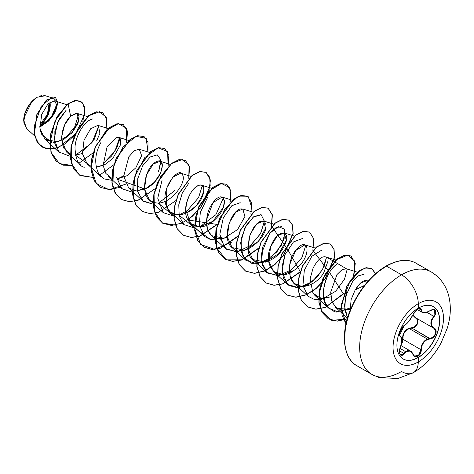 <?xml version="1.0" encoding="UTF-8"?>
<svg xmlns="http://www.w3.org/2000/svg" width="474" height="474" viewBox="0 0 474 474"><rect width="100%" height="100%" fill="white"/><g stroke="black" fill="none" stroke-linecap="round" stroke-linejoin="round"><path stroke-width="0.71" d="M404.061 325.626L404.227 325.608C407.237 323.849 410.182 320.199 413.055 314.653L412.99 314.712C410.537 319.743 407.652 323.327 404.346 325.466C401.271 326.61 397.793 335.556 400.18 336.22C402.029 337.832 402.029 341.683 400.18 347.756C398.835 354.931 400.222 356.916 404.346 353.699C407.646 349.705 410.531 349.96 412.99 354.469C414.08 356.762 415.728 357.378 417.92 356.312L418.293 357.503A30.218 17.443 -60 0 1 403.19 359.002A30.218 17.443 -60 0 1 398.557 334.786A30.218 17.443 -60 0 1 418.293 308.159A5919.827 3417.83 -120 0 0 418.275 303.704A35.663 20.589 -60 0 1 443.492 318.261A35.663 20.589 -60 0 1 418.275 361.94A35.663 20.589 120 0 0 443.492 318.261A35.663 20.589 120 0 0 418.275 303.704A35.663 20.589 120 0 0 393.059 347.377A35.663 20.589 120 0 0 418.275 361.94A5919.827 3417.83 -120 0 0 418.293 357.503A30.218 17.443 -60 0 1 396.928 345.167A30.218 17.443 -60 0 1 418.293 308.159A30.218 17.443 -60 0 1 439.665 320.495A30.218 17.443 -60 0 1 418.293 357.503A5919.827 3417.83 60 0 1 418.275 361.94A23.682 13.669 60 0 1 413.369 372.665A23.682 13.669 -120 0 0 418.275 361.94A35.663 20.589 -60 0 1 393.059 347.377A35.663 20.589 -60 0 1 418.275 303.704A5919.827 3417.83 60 0 1 418.293 308.159A30.218 17.443 -60 0 1 433.402 306.666A30.218 17.443 -60 0 1 438.035 330.876A30.218 17.443 -60 0 1 418.293 357.503L418.145 357.42A30.218 17.443 120 0 0 437.863 330.858A30.218 17.443 120 0 0 433.331 306.625A30.218 17.443 -60 0 1 437.863 330.858A30.218 17.443 -60 0 1 418.145 357.42L417.92 356.312L420.391 353.557L421.102 351.643L421.937 345.765L423.803 342.281L426.683 339.864L431.696 338.46L433.331 337.464L435.695 334.206L436.015 330.562L435.328 329.116L432.021 326.13L431.233 323.173L432.021 319.808L436.015 313.314L435.695 310.511L433.337 309.504L431.701 309.836L426.683 312.23L423.809 312.633L421.937 311.809L421.102 308.888L420.397 308.349L417.92 308.918L418.092 308.278L413.055 314.564M434.605 309.925L435.576 311.039L435.511 313.569L433.84 316.318C429.894 321.425 429.894 325.413 433.84 328.275L435.618 330.597L435.316 334.057L433.07 337.15L429.877 338.483L411.912 328.109L409.24 328.583L427.4 339.07L409.24 328.583C404.82 330.491 402.716 334.057 402.936 339.277L401.081 344.758L402.207 343.052L402.936 339.277L402.509 339.301L402.402 341.126L401.247 343.952L402.509 339.301L402.936 339.277L420.9 349.646L420.029 353.367L417.689 355.986L414.424 356.039M410.407 351.015C411.314 351.376 412.202 352.466 413.055 354.291L410.407 351.015L405.626 351.661L399.997 348.408L405.626 351.655L407.664 350.594L410.407 351.009L400.897 345.522M401.146 337.251L401.371 338.146L400.056 335.817A0.332 0.308 115.6 0 1 400.18 336.22A0.332 0.308 -64.4 0 0 400.056 335.817L399.979 335.776M402.936 335.017L402.509 339.301C402.622 332.416 405.72 328.553 411.817 327.718L408.073 328.642L406.36 329.72L404.873 331.202L402.936 335.017M432.329 327.125L431.642 326.201L430.836 323.144L431.642 319.654L433.84 316.318L434.166 316.608C437.484 310.571 436.092 308.592 429.989 310.671C424.674 313.515 421.789 313.261 421.333 309.901C421.208 308.165 420.071 307.839 417.92 308.918L415.034 311.436L408.979 321.182L406.544 323.849L402.1 327.528L400.151 331.024L399.422 334.431L399.629 335.598L401.217 337.583L401.573 340.291L401.217 343.911L399.422 351.684L400.151 354.724L402.1 355.5L404.346 353.699L399.511 350.825L404.346 353.699L406.538 351.507L408.979 350.855L411.278 351.927L413.849 355.838L415.034 356.655L417.92 356.312C420.071 354.86 421.208 352.644 421.333 349.646C421.783 343.449 424.668 339.864 429.989 338.88L411.912 328.109L415.224 326.859L417.535 323.783L417.778 320.282L415.876 317.906L415.574 318.054L415.87 317.9C420.29 319.719 416.954 328.328 411.912 328.109L411.817 327.718C416.646 327.955 419.804 319.808 415.574 318.054L412.783 315.269L416.705 318.984L417.398 320.317L417.185 323.647L414.981 326.55L411.817 327.718L411.912 328.109L409.24 328.583L406.455 330.129L404.322 332.677L403.137 335.888L402.936 339.277L420.9 349.646L421.333 346.352L422.648 343.241L424.763 340.705L427.4 339.07C423.252 341.114 421.084 344.639 420.9 349.646L418.785 355.127L414.537 356.11L413.05 354.386M353.183 362.977A59.197 34.175 -60 0 1 348.983 314.665A59.197 34.175 -60 0 1 386.494 266.133L401.531 274.819L386.494 266.133A59.197 34.175 120 0 0 347.815 318.303A59.197 34.175 120 0 0 356.892 365.738L371.93 374.419L378.927 377.511L397.828 378.548L413.369 372.659A23.682 13.669 60 0 1 401.531 371.492A59.197 34.175 -60 0 1 371.93 374.419A59.197 34.175 -60 0 1 362.859 326.983A59.197 34.175 -60 0 1 401.531 274.819A23.682 13.669 60 0 1 418.275 303.704A23.682 13.669 -120 0 0 401.531 274.819A59.197 34.175 120 0 0 364.026 323.345A59.197 34.175 120 0 0 368.221 371.657M23.7 120.331L24.707 113.884L27.587 107.26L31.888 101.454L36.966 97.354A18.759 10.831 120 0 0 23.7 120.331A18.759 10.831 120 0 0 23.7 120.461M26.52 128.454L23.706 120.058M23.866 118.014L31.989 101.418M33.885 99.593L37.144 97.253L30.04 103.699L25.081 112.895L23.765 122.061L26.503 128.43L34.732 136.026M377.76 272.088L385.795 266.536A0.989 0.569 60 0 1 385.996 266.086C397.923 259.556 407.954 258.597 416.089 263.2A59.197 34.175 120 0 0 386.494 266.133A0.989 0.569 -120 0 0 385.996 266.086A0.989 0.569 60 0 1 386.494 266.133A59.197 34.175 -60 0 1 419.798 265.961M364.482 285.401L355.18 289.916L351.116 299.592L350.203 310.215L351.116 299.592L355.18 289.916L364.482 285.395M69.98 154.204L63.498 147.864L61.626 136.838L64.624 124.929L70.62 116.13L76.113 113.209L79.117 116.053L77.997 123.323L72.469 132.252L63.67 139.54L53.811 142.449L45.427 139.652L40.568 131.701L39.828 127.038L48.638 120.55L54.646 112.03L56.578 104.541L54.445 100.814L48.04 103.765L41.724 114.441L39.935 128.288L44.858 139.16L57.561 141.969L71.337 133.496L78.856 120.645L77.013 113.345L70.62 116.13C64.938 121.753 61.922 129.562 61.584 139.569L66.496 151.976L80.438 164.833M96.749 140.582L99.925 133.295L98.314 125.515L97.922 125.361L90.653 128.738L84.04 140.144L82.476 153.837L87.198 163.927L91.008 166.285L75.437 155.146L82.429 153.475M103.125 165.426L96.133 167.097L104.92 164.561L112.747 158.577L120.846 144.203L118.618 137.312L117.564 137.164M121.836 188.735L116.533 177.157L121.664 188.575L132.436 192.219L121.836 188.735L107.888 175.872L111.704 178.236L105.868 173.478L103.119 165.385L107.16 146.519L117.114 137.193L120.408 138.835L120.846 144.203M190.927 176.346L180.707 173.158L172.921 177.092L166.866 187.823L166.273 205.923C159.43 188.682 180.114 164.17 182.881 175.623C186.365 183.562 169.094 206.048 155.353 202.748C138.076 201.154 144.238 166.949 156.023 161.966C167.488 155.122 162.92 181.216 145.127 189.049L116.829 179.048L127.008 175.718L135.872 167.743L141.625 155.662L139.315 149.263L134.355 150.631L128.857 156.776L123.714 176.15L128.59 187.823L136.062 190.969L145.127 189.049L154.293 182.318L160.538 173.271L162.446 165.236L160.016 161.207L153.191 164.14L146.507 174.936L144.475 188.901L149.286 199.773L153.469 202.268M201.225 185.056L198.725 185.269C193.374 187.526 189.292 193.688 186.472 203.743C185.915 204.898 189.867 187.402 200.283 184.961C206.154 185.423 204.981 192.112 196.769 205.029C188.907 215.232 171.12 220.214 166.273 205.923L169.988 211.724L176.447 214.763L184.333 213.839C194.743 208.24 200.816 202.197 202.552 195.715C203.773 193.244 204.063 190.382 203.429 187.141L201.403 185.109L211.623 188.291M227.313 237.119L223.544 238.369C223.319 238.12 211.647 242.718 207.037 227.674C204.697 210.782 213.472 202.617 212.98 202.623C224.03 187.698 230.743 204.792 215.232 219.314C200.709 234.861 180.813 224.255 186.472 203.743L185.755 209.763L190.684 223.675L199.821 226.839L212.891 221.352L223.307 207.523L224.504 200.709L222.105 197.06L212.98 202.623L206.54 219.942L207.375 228.936L211.38 235.625L224.001 238.262L237.64 229.511L244.922 216.428L242.801 209.004L235.975 211.937L229.298 222.733L227.265 236.698L232.076 247.57L244.703 250.207L258.342 241.462L265.618 228.379L263.497 220.955L256.671 223.888L249.994 234.683L247.961 248.649L252.772 259.521L265.399 262.158L279.038 253.412L286.32 240.33L284.193 232.906L277.367 235.839L270.69 246.634L268.657 260.599L273.468 271.472L282.913 274.618L294.064 270.346C277.58 283.322 262.306 265.724 270.695 246.622C277.936 226.732 293.602 230.281 283.375 247.541C275.252 264.089 249.443 269.617 248.032 249.277L249.211 237.024L253.928 227.129L259.391 221.779L263.609 220.991M315.109 248.038L304.895 244.857L295.693 250.521L289.762 264.462L290.129 276.615L294.164 283.422L302.074 286.586C310.452 286.148 317.586 281.775 323.475 273.48L328.032 261.032M312.953 293.145L314.866 295.367L322.018 298.49L330.799 296.872L320.59 298.282L312.953 293.145L310.097 278.89L313.047 268.201C317.716 259.438 322.059 255.705 326.071 257.003L335.811 259.989M357.39 272.212L346.293 268.752L341.979 269.7L336.949 274.612L330.686 292.168L331.628 300.854L335.562 307.318L342.121 310.369L350.132 309.356L337.02 308.467L332.15 302.288L330.686 292.168L336.984 274.553L342.08 269.635L346.435 268.799M367.937 281.254L366.87 280.667L360.601 282.96L355.18 289.916C360.311 281.834 364.636 279.014 368.15 281.449M346.784 292.257L344.414 305.955L347.59 317.716L344.728 309.682L345.564 296.286L352.881 281.052L358.498 275.797L363.991 274.31M350.073 308.053L337.642 311.744L328.802 308.224L324.625 301.618L323.375 291.077C325.638 277.26 330.378 268.16 337.601 263.769C323.013 273.332 320.288 299.503 326.343 305.232C331.865 310.719 335.633 312.887 337.642 311.744L350.073 308.059M326.509 257.092L347.205 269.226L344.497 279.233L335.728 291.214L321.84 299.272L314.463 299.509L308.106 296.28L302.927 285.603L304.32 270.34L311.862 256.256L321.479 250.29M284.898 254.805L282.006 266.844L283.322 277.977L288.944 285.549L297.85 287.825L308.141 284.471L317.574 276.62L324.121 266.595L326.509 257.281L322.533 269.706L312.076 281.823L298.744 287.748L287.41 284.329L281.989 271.483L284.898 254.805L293.483 241.93L302.299 238.546M178.953 215.066L194.761 228.053L210.877 239.743L220.244 238.404L226.234 249.247L237.693 251.753L250.705 245.39L260.712 233.368L264.415 221.281L261.174 214.746L253.264 217.045L244.94 227.739L240.62 242.854L243.043 256.553L252.097 263.597L264.901 261.553L276.964 251.807L284.133 238.991L284.305 229.037L278.321 226.655L269.617 233.392L262.78 246.93L261.601 262.098L267.496 273.042L278.896 275.684L291.919 269.433L302.003 257.459L305.807 245.331L301.837 257.743L291.38 269.86L278.042 275.797L266.714 272.378L262.11 264.409L261.435 253.572L269.718 233.267L276.064 227.603L281.609 226.602M285.117 233.38L281.147 245.799L270.684 257.915L257.352 263.852L246.018 260.433L241.26 251.872L241.207 238.576L246.178 225.47L253.827 216.624L260.907 214.651M264.415 221.429L260.439 233.848L249.982 245.965L236.65 251.901L225.322 248.483L224.581 247.748L219.835 234.286L223.278 217.839L231.81 205.716L240.211 202.7M210.877 239.743L204.62 236.532L199.329 225.008L200.295 212.512L207.547 197.522M223.023 197.534L222.928 198.985L215.889 214.686L199.649 227.01M194.696 228.053L183.93 224.587L179.213 216.191L178.769 204.786L182.289 193.042L188.433 183.722M202.327 185.589L198.565 197.628L187.414 210.486L179.498 214.864M158.251 203.115L173.828 216.12L163.228 212.63L157.735 198.185L162.108 180.019M174.545 190.726L158.802 202.913M160.929 161.687L159.08 169.751L160.828 159.791L157.273 154.862L150.228 156.959L142.668 165.764L137.738 178.722L137.721 191.899L143.249 201.302L153.132 204.17L142.526 200.68L137.448 190.607L137.786 178.497M144.392 187.74L137.555 191.164L144.392 187.74M111.686 155.845L117.404 146.519L119.537 137.786L114.915 151.295L102.994 163.844L111.372 156.23M75.467 155.318L91.944 142.686L98.841 125.841L94.219 139.344L82.298 151.893M44.858 139.16L59.742 152.883L54.854 143.752L54.865 131.381L59.25 119.081L66.194 110.152L57.609 122.446L54.255 138.799L58.865 152.006L70.342 156.373M78.619 114.678L74.667 127.044L64.588 139.001L74.667 127.044L78.619 114.678M51.488 142.295L41.345 133.994L51.488 142.295M56.578 104.784L51.334 117.019L39.816 126.89L51.328 117.025L56.578 104.795M39.792 126.392L48.366 114.738L50.256 101.898L48.366 114.738L39.792 126.392M50.576 97.377L45.326 95.742L37.144 97.253M74.353 135.469L65.199 143.835L55.239 148.492L46.037 148.623L38.963 144.256L34.934 136.239L34.27 126.037L41.327 106.182L52.413 97.004L57.858 102.431L52.768 116.213L39.834 127.174L48.881 120.834L55.482 111.651L57.864 102.763L55.517 97.454L46.553 100.138L37.049 114.447L34.418 133.603L37.126 141.72L42.53 147.183L50.114 149.138L58.977 147.242L75.964 133.467L84.716 114.044L84.336 106.111L80.799 101.312L75.135 100.553L68.096 103.794L70.62 116.13L68.096 103.794L76.604 100.375L82.707 102.947L84.965 110.566L82.79 121.32M80.799 101.312L74.963 100.452L67.924 103.693L55.073 120.817L49.788 143.468L51.476 153.523L56.098 161.059L63.202 165.189L72.03 165.456L59.416 163.607L51.109 152.415L50.493 135.019L57.117 116.9L67.924 103.693L74.963 100.452L80.716 101.264M42.447 147.136L36.954 141.619L34.246 133.502L36.877 114.347L46.381 100.044L55.428 97.407M40.847 126.517L39.822 127.002L40.847 126.517M55.517 97.454L46.387 100.038L36.877 114.341L34.246 133.502L36.954 141.619L42.53 147.183M370.04 279.251L362.924 287.748L356.685 297.263L351.566 307.419L347.762 317.835M345.422 328.103L344.634 337.832M434.836 274.647A59.197 34.175 120 0 0 401.531 274.819A59.197 34.175 -60 0 1 431.133 271.886L416.089 263.2M310.097 284.915L302.074 286.586C286.195 287.232 286.195 259.444 297.026 248.868C309.398 234.861 312.295 257.969 294.064 270.346M265.701 223.515L265.92 224.848C267.496 238.232 242.469 258.591 232.864 248.24C219.9 239.631 231.922 208.607 241.296 208.886L241.355 208.88M78.968 163.24L93.153 152.77L78.968 163.24M105.998 130.522L106.283 117.333L99.611 111.674L88.786 115.751L77.961 128.596L71.296 146.371L71.592 163.631L79.377 175.107L92.726 177.406L80.112 175.558L73.778 169.011L70.715 159.009L71.189 146.964L74.939 134.592L88.798 115.739L96.406 111.9L102.657 112.622L106.792 119.241L105.998 130.522M99.659 175.19L113.849 164.721L99.659 175.19M120.189 187.218L109.808 189.719L100.802 187.503L94.474 180.955L91.411 170.954L91.885 158.914L95.635 146.549L109.488 127.696L117.09 123.85L123.341 124.567L127.488 131.185L126.694 142.467L126.588 128.306L118.328 123.649L105.986 130.806L95.256 147.438L91.18 167.482L96.198 183.521L109.162 189.719L125.788 184.113M147.959 151.953L146.211 138.438L136.115 136.287L123.021 146.987L113.559 166.451L112.794 186.792L116.254 194.618L122.014 199.738L129.568 201.663L138.183 200.235L155.241 188.622L137.851 200.348L129.106 201.64L121.51 199.459L115.176 192.918L112.107 182.917L112.581 170.865L116.331 158.494L130.19 139.64L137.798 135.801L144.049 136.524L147.983 142.247L147.959 151.953M168.092 166.368L167.642 151.52L158.12 147.841L144.807 157.564L134.675 176.909L133.277 197.794L136.553 205.983L142.247 211.434L149.837 213.596L158.571 212.293L175.943 200.573L158.535 212.305L149.79 213.59L142.194 211.404L135.866 204.851L132.803 194.85L133.283 182.804L137.027 170.439L150.886 151.591L158.488 147.752L164.739 148.469L168.88 155.087L168.092 166.368M188.788 178.319L189.067 165.118L182.377 159.471L171.535 163.577L160.71 176.464L154.068 194.269L154.411 211.528L162.25 222.958L175.647 225.18L162.908 223.361L156.568 216.814L153.505 206.812L153.979 194.773L157.724 182.401L171.576 163.542L179.184 159.702L185.435 160.419L189.576 167.032L188.788 178.319M187.882 219.96L217.335 224.469L199.933 236.2L191.182 237.492L183.592 235.305L177.258 228.752L174.195 218.751L174.675 206.705L178.425 194.334L192.284 175.487L199.892 171.647L206.137 172.37L210.456 180.126L208.53 193.339L200.425 208.068L187.882 219.96M238.031 236.419L220.635 248.151L211.884 249.437L204.294 247.256L197.96 240.709L194.897 230.708L195.371 218.668L199.116 206.297L212.968 187.443L220.576 183.598L226.827 184.315L230.974 190.933L230.18 202.214L229.991 187.87L221.405 183.444L208.791 191.259L198.173 208.619L194.743 228.966L200.769 244.501L214.681 249.395L231.668 242.161M251.925 208.151L248.335 196.805L237.551 196.917L224.907 208.951L216.494 228.462L216.665 247.932L226.228 259.847L242.137 259.817L258.727 248.37L241.331 260.096L232.586 261.387L224.996 259.207L218.656 252.66L215.593 242.658L216.073 230.613L219.818 218.241L233.676 199.388L241.284 195.549L247.535 196.272L251.67 202.89L250.876 214.165M271.578 226.116L287.576 249.288L300.421 271.946L282.907 283.938L274.067 285.295L266.394 283.108L260.054 276.561L256.991 266.56L257.465 254.514L261.21 242.143L275.068 223.29L282.676 219.444L288.927 220.167L292.671 225.221L293.145 233.729L283.748 255.16L274.908 264.587L264.711 271.021L254.52 273.368L245.686 271.152L239.352 264.599L236.289 254.603L236.769 242.558L240.514 230.192L254.366 211.339L261.974 207.499L268.225 208.216L272.366 214.829L271.578 226.116M312.87 250.391L329.454 272.319L343.496 293.957L325.306 307.478L315.921 309.208L307.786 307.004L301.446 300.457L298.383 290.461L298.857 278.416L302.602 266.044L316.46 247.191L324.062 243.346L330.313 244.063L334.063 249.117L334.543 257.625L325.14 279.056L316.3 288.482L306.109 294.917L295.912 297.263L287.078 295.047L280.744 288.5L277.681 278.493L278.161 266.453L281.912 254.082L295.77 235.234L303.372 231.395L309.623 232.118L313.788 238.872L312.87 250.391M353.865 275.625L354.801 261.186L347.803 255.048L336.19 259.912L325.004 274.405L319.091 293.637L321.39 310.944L331.8 320.394L347.235 318.937L337.186 321.165L328.476 318.949L322.142 312.402L319.079 302.394L319.559 290.349L323.304 277.983L337.162 259.136L344.77 255.296L351.021 256.019L355.263 263.266L353.865 275.625M375.562 273.634L371.681 268.485L365.241 268.011L357.574 272.301L350.168 280.685L341.523 303.952L342.009 315.216L345.979 323.926L341.316 306.832L347.11 285.84L359.701 270.684L366.331 267.769L371.841 268.574L375.562 273.634M67.924 103.693L56.945 116.8L50.321 134.918L50.937 152.314L59.327 163.56L50.961 152.403L50.309 134.983L56.927 116.829L67.924 103.693M102.568 112.575L96.234 111.805L88.626 115.638L74.768 134.492L71.017 146.863L70.543 158.909L73.606 168.91L80.029 175.51M123.258 124.52L116.918 123.755L109.316 127.595L95.458 146.448L91.713 158.814L91.239 170.859L94.302 180.855L100.802 187.503M143.96 136.471L137.626 135.7L130.018 139.54L116.16 158.399L112.409 170.77L111.935 182.816L115.004 192.817L121.427 199.412M164.656 148.421L158.316 147.651L150.714 151.49L136.856 170.338L133.111 182.709L132.631 194.749L135.694 204.75L142.111 211.351M185.352 160.366L179.012 159.602L171.404 163.447L157.552 182.3L153.807 194.672L153.333 206.717L156.396 216.713L162.736 223.26L171.57 225.47L181.761 223.118L191.952 216.683L200.792 207.257L210.189 185.832L209.709 177.323L205.965 172.269L199.714 171.552L192.112 175.386L178.254 194.233L174.503 206.605L174.023 218.65L177.086 228.652L183.42 235.205L191.093 237.397L199.933 236.046L217.459 224.048M229.908 202.493L230.826 190.969L226.655 184.214L220.404 183.503L212.796 187.343L198.944 206.196L195.199 218.567L194.725 230.607L197.788 240.608L204.122 247.155L211.878 249.348L220.819 247.926L238.469 235.661M247.446 196.218L241.112 195.448L233.504 199.287L219.646 218.141L215.895 230.512L215.421 242.558L218.484 252.559L224.824 259.106L232.497 261.293L241.337 259.942L258.857 247.949M271.3 226.394L272.218 214.87L268.053 208.116L261.802 207.399L254.194 211.244L240.342 230.091L236.597 242.457L236.117 254.502L239.18 264.504L245.514 271.051L254.348 273.267L264.539 270.921L274.736 264.486L283.571 255.059L292.973 233.635L292.499 225.126L288.755 220.066L282.504 219.349L274.896 223.189L261.038 242.042L257.293 254.414L256.819 266.459L259.882 276.461L266.222 283.008L273.978 285.194L282.913 283.778L300.557 271.513M309.534 232.064L303.2 231.3L295.592 235.14L281.74 253.987L277.989 266.352L277.509 278.398L280.572 288.399L286.9 294.947L295.74 297.162L305.937 294.822L316.128 288.388L324.968 278.955L334.371 257.524L333.892 249.016L330.141 243.962L323.89 243.245L316.282 247.09L302.43 265.95L298.685 278.315L298.211 290.361L301.274 300.356L307.614 306.903L315.844 309.113L325.342 307.3L343.662 293.453M353.545 275.981L355.115 263.331L350.849 255.919L344.598 255.196L336.99 259.035L323.132 277.882L319.387 290.254L318.907 302.299L321.97 312.301L328.304 318.848L337.121 321.064L347.288 318.735M375.449 273.735L371.669 268.48L366.135 267.674L359.476 270.618L346.855 285.887L341.132 306.968L345.955 324.015M92.845 118.933C84.058 120.384 75.034 137.128 74.999 147.882C75.627 159.572 78.708 166.042 84.248 167.286M100.802 142.692C94.812 153.623 94.136 164.051 98.788 173.97L104.286 178.941L111.74 180.274M116.859 179.213L123.933 175.629M158.079 171.991L159.08 169.751M39.046 96.311L41.854 95.517M43.792 95.452L45.421 95.772M39.786 126.013A18.759 10.831 120 0 0 49.96 102.106M39.78 125.035L47.436 114.37L49.142 102.74L49.403 105.495L48.455 111.532L45.759 117.748M49.219 111.461L50.226 105.015L49.96 102.1M412.973 314.849L415.876 317.906L412.973 314.849M415.87 317.9L433.84 328.275C438.017 330.028 434.711 338.513 429.877 338.483L429.989 338.88C435.043 338.892 438.527 329.945 434.166 328.132C430.315 325.36 430.315 321.514 434.166 316.608L426.819 312.265L433.84 316.318L434.646 309.949C434.599 309.291 433.046 309.558 429.983 310.748L429.983 310.748C426.345 312.793 423.726 313.314 422.109 312.319L426.991 312.129M422.109 312.325L420.9 309.889L418.684 308.61L420.9 309.889L422.109 312.319L417.161 309.463M420.26 308.527L420.9 309.889L421.333 309.901L420.9 309.889L420.029 308.438M420.272 308.538L418.815 308.497M399.926 335.734L400.506 336.143M399.535 353.112L400.637 354.961M405.626 351.655L401.911 355.144L400.69 354.99C399.943 355.761 398.776 350.363 400.204 347.792L400.163 347.803M431.441 309.931L434.646 309.949M404.014 353.426L400.69 354.99M421.333 349.646L420.9 349.646L421.333 349.646M429.877 338.483L427.4 339.07M418.145 357.42A30.218 17.443 -60 0 1 403.113 358.954A30.218 17.443 120 0 0 418.145 357.42M356.892 365.738C343.946 359.191 339.941 335.035 350.191 310.245C358.717 290.124 370.65 275.406 385.996 266.086M54.445 100.814L66.745 104.647M77.013 113.345L87.441 116.598M97.922 125.361L108.137 128.543M87.198 163.927L101.14 176.784M118.618 137.312L128.839 140.494M139.315 149.263L149.535 152.444M128.59 187.823L142.526 200.68M160.016 161.207L170.231 164.395M149.286 199.773L163.228 212.63M169.988 211.724L183.93 224.587M190.684 223.675L204.62 236.532M222.105 197.06L232.325 200.241M211.38 235.625L225.322 248.483M242.801 209.004L253.021 212.192M232.076 247.57L246.018 260.433M263.497 220.955L273.717 224.143M252.772 259.521L266.714 272.378M284.193 232.906L294.413 236.088M273.468 271.472L287.41 284.329M294.164 283.422L308.106 296.28M314.866 295.367L328.802 308.224M335.562 307.318L347.424 318.261M366.87 280.667L368.114 281.052M413.369 372.659C424.674 365.94 433.888 356.081 441.004 343.081L447.231 328.281C451.052 316.045 451.325 304.426 448.049 293.424C444.968 283.967 439.327 276.786 431.133 271.886M414.501 356.093L413.055 354.291M413.055 314.653C414.341 312.283 413.695 312.917 416.362 310.103C418.72 308.45 420.029 307.928 420.296 308.55M404.227 325.608C402.604 326.787 401.389 328.275 400.583 330.07L399.487 333.856C400.352 333.826 397.105 340.136 404.227 325.608C396.981 335.788 400.234 333.903 399.576 335.13L399.997 335.788M400.157 335.87C400.992 335.965 401.478 337.441 401.614 340.296C401.223 344.385 400.755 346.885 400.204 347.792"/></g></svg>
